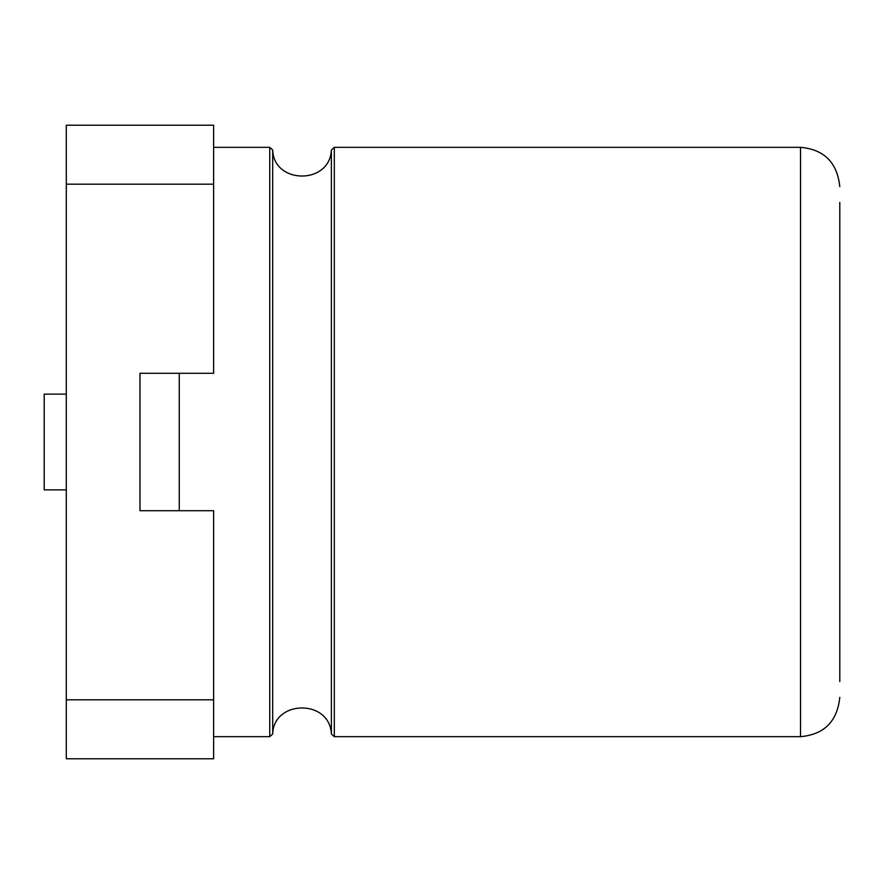 <?xml version="1.0" encoding="UTF-8"?>
<svg xmlns="http://www.w3.org/2000/svg" width="884" height="884" viewBox="0 0 884 884"><rect width="100%" height="100%" fill="white"/><g stroke="black" fill="none" stroke-linecap="round" stroke-linejoin="round"><path stroke-width="1.33" d="M139.97 510.709L139.97 373.291L139.97 510.709L213.63 510.709L213.63 758.77L66.3 758.77L66.3 699.83L213.63 699.83M66.3 394.12L66.3 489.88L44.2 489.88L44.2 394.12L66.3 394.12L66.3 125.23L213.63 125.23L213.63 373.291L139.97 373.291M66.3 489.88L66.3 699.83M839.8 681.586L839.8 202.414M213.63 736.67L269.753 736.67L269.753 147.33L213.63 147.33M179.253 510.709L179.253 373.291M269.753 736.67L272.692 733.985L272.692 150.015L269.753 147.33M272.692 733.985C273.565 699.796 329.71 698.791 331.378 733.985L331.378 150.015C329.71 185.209 273.565 184.203 272.692 150.015M66.3 184.17L213.63 184.17M331.378 733.985L334.318 736.67L334.318 147.33L331.378 150.015M334.318 736.67L800.506 736.67L800.506 147.33C824.153 149.44 837.247 162.546 839.8 186.623M334.318 147.33L800.506 147.33M800.506 736.67C824.153 734.56 837.247 721.454 839.8 697.377"/></g></svg>
